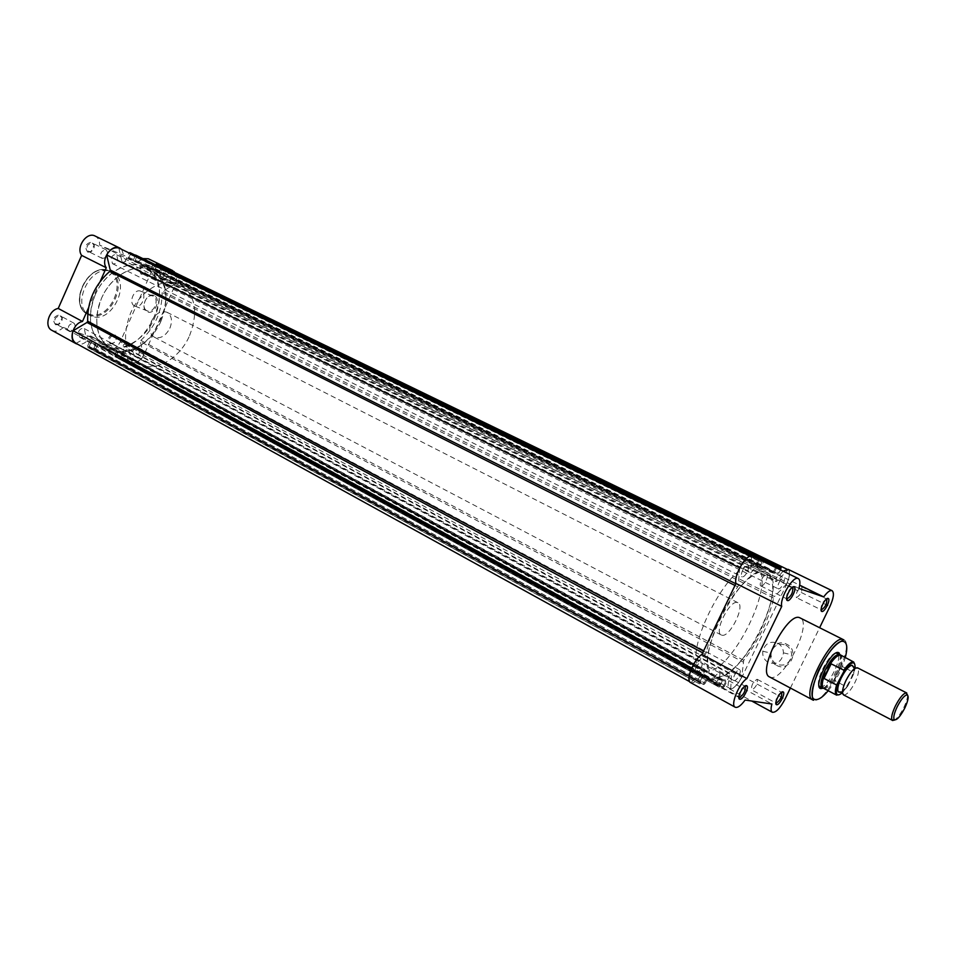 <?xml version="1.0" encoding="UTF-8"?>
<svg xmlns="http://www.w3.org/2000/svg" width="956" height="956" viewBox="0 0 956 956"><rect width="100%" height="100%" fill="white"/><g stroke="black" fill="none" stroke-linecap="round" stroke-linejoin="round"><path stroke-width="0.72" stroke-dasharray="4.78 3.58" d="M710.511 636.505L705.982 653.342L705.361 654.263L702.684 652.828M739.681 567.888L738.223 586.124L727.337 601.408M741.748 677.183C737.853 684.305 734.184 688.189 730.743 688.834L132.119 362.527C136.636 363.077 140.436 360.687 143.531 355.357L741.748 677.183L743.708 660.333C758.538 640.926 768.516 620.193 773.655 598.145L774.491 596.532L162.795 291.365L162.269 291.974L162.15 292.584L773.655 598.145M743.708 660.333L140.855 340.36L140.472 340.862L140.377 341.627L742.979 661.958M779.02 582.634C780.849 579.181 782.462 577.579 783.86 577.806C784.84 578.667 784.613 580.746 783.143 584.044C781.327 587.486 779.714 589.099 778.315 588.872C777.324 588.012 777.563 585.932 779.02 582.634M164.563 280.048C165.974 277.443 167.67 276.463 169.678 277.109L170.718 282.594C169.32 285.199 167.611 286.179 165.591 285.533L164.563 280.048M695.98 667.67C698.023 663.834 699.864 662.078 701.501 662.377C702.529 663.261 702.313 665.328 700.879 668.567C698.836 672.403 696.996 674.159 695.359 673.861C694.331 672.976 694.546 670.909 695.98 667.67M78.547 331.672C80.125 328.84 82.049 327.812 84.319 328.613L85.383 334.062C83.817 336.906 81.881 337.934 79.611 337.121L78.547 331.672M734.674 674.757C736.598 671.16 738.283 669.475 739.753 669.714C740.673 670.538 740.446 672.486 739.06 675.569C737.148 679.166 735.451 680.851 733.981 680.612C733.061 679.8 733.3 677.852 734.674 674.757M133.051 350.756C134.533 348.056 136.326 347.052 138.417 347.757L139.325 352.967C137.843 355.68 136.051 356.672 133.948 355.955L133.051 350.756M742.692 570.23C744.628 566.573 746.373 564.888 747.927 565.163C749.038 566.107 748.823 568.318 747.305 571.808C745.369 575.452 743.625 577.137 742.059 576.862C740.96 575.93 741.163 573.72 742.692 570.23M111.231 257.869C112.7 255.156 114.529 254.153 116.704 254.87L117.923 260.653C116.453 263.366 114.624 264.358 112.438 263.641L111.231 257.869M719.474 619.118C733.575 589.063 756.997 566.514 766.915 572.429C776.308 580.686 774.3 599.83 760.892 629.861C747.09 659.162 723.668 682.465 713.296 676.143C704.19 668.292 706.257 649.291 719.474 619.118M95.134 294.938C104.79 272.113 129.275 258.753 144.703 267.071C160.202 277.407 163.548 294.293 154.752 317.739C145.121 340.408 120.36 354.27 104.395 345.02C89.733 334.851 86.649 318.157 95.134 294.938M703.975 684.556L705.146 683.325L95.636 348.976L94.417 349.717L703.401 684.46L93.473 348.809L703.449 683.755L703.377 684.448L93.592 349.43M94.417 349.717L93.64 349.442M750.842 555.986L751.547 556.332C747.951 556.416 744.043 560.288 739.813 567.948M751.547 556.332L750.591 572.955L752.97 570.648L757.977 560.216L128.713 253.376L125.2 261.287L752.97 570.648M118.831 247.986L121.974 261.657L122.715 262.661L125.2 261.287M128.379 258.072L759.781 567.147L128.379 258.072L130.841 253.675L759.697 559.762L135.119 255.156M130.458 254.535L759.04 561.16L759.59 560.025M130.028 254.356L759.04 561.16M756.399 565.952L758.753 561.053M759.781 567.147L762.362 561.064M133.338 260.151L134.975 256.459L762.123 562.283M134.975 256.459L761.824 562.176M134.545 256.28L134.927 255.407M776.535 567.972L774.432 572.345L154.956 269.257L156.569 265.625L157.37 264.955L777.527 566.585M156.987 265.804L777.001 567.697M156.569 265.625L776.714 567.589M774.432 572.345L777.634 573.481L779.57 569.453M154.956 269.257L777.634 573.481M159.712 271.265L161.325 267.644L779.905 568.748M161.325 267.644L777.12 567.434M160.907 267.465L161.48 266.365M162.651 266.616L162.879 267.895L159.449 275.591L776.224 578.703L780.466 569.884M172.391 271.349L161.265 278.005L159.927 278.136L159.449 275.591M786.836 569.131L788.091 569.74L776.989 581.093L775.902 581.595L776.224 578.703M172.928 271.026C176.549 273.607 177.422 277.814 175.534 283.657L786.633 584.02C789.728 576.623 790.218 571.855 788.091 569.74M786.633 584.02L774.491 596.532M175.534 283.657L162.795 291.365M140.855 340.36C155.063 327.191 162.161 311.274 162.15 292.584M143.531 355.357L140.377 341.627M730.743 688.834L731.519 674.171L729.153 676.513L724.361 686.468L122.655 358.201L126.049 350.565L729.153 676.513M132.119 362.527L129.168 350.039L128.546 349.179L126.049 350.565M122.655 358.201L121.472 358.93L723.226 687.663L120.671 358.655L722.736 686.898L722.688 687.579M121.472 358.93L722.664 687.567M122.966 353.78L725.819 681.174L722.378 680.576L118.09 352.095L122.966 353.78L120.576 358.058M120.946 357.221L723.262 685.799L722.736 686.898M121.364 357.365L723.262 685.799M725.819 681.174L723.561 685.858M722.378 680.576L719.88 686.432L116.536 356.684L115.102 356.755L114.887 355.548L718.864 685.572L718.709 686.922L115.186 356.791M118.09 352.095L116.489 355.704L720.107 685.285M116.489 355.704L720.418 685.332M116.919 355.847L116.536 356.684M115.951 357.054L718.769 686.946M94.297 348.115L704.297 682.692L706.615 677.876L95.923 344.447L93.473 348.809M93.855 347.96L703.986 682.644L703.449 683.755M706.615 677.876L702.971 677.254L700.437 683.265L89.278 347.375L87.773 347.446L87.546 346.203L91.023 338.352L704.297 672.056L699.195 683.767L87.868 347.482M95.923 344.447L90.844 342.69L702.971 677.254M90.844 342.69L89.207 346.371L700.652 682.094M89.207 346.371L700.975 682.142M89.649 346.526L89.278 347.375M88.657 347.757L699.266 683.791M76.074 343.359L89.016 335.998L90.545 335.867L91.023 338.352M76.492 343.574L691.08 682.429L703.305 669.833L704.584 669.236L704.297 672.056M691.678 668.041L691.809 668.113C688.726 675.593 688.392 680.325 690.782 682.297L691.08 682.429M691.809 668.113L705.361 654.263M130.721 253.017L130.841 253.675M136.35 255.419L136.589 256.722L763.545 561.638M763.569 560.742L155.314 264.681L152.936 269.018L146.041 264.059L134.916 261.442L136.589 256.722M157.25 264.322L157.37 264.955M95.636 348.976L98.074 344.602L102.722 347.853L116.536 350.983L114.887 355.548M699.84 683.887L700.437 683.265M705.146 683.325L708.312 677.446L711.168 679.979L721.433 679.704L718.864 685.572M719.318 687.029L719.88 686.432M723.226 687.663L724.361 686.468M775.639 567.529L772.902 572.584L768.815 568.485L760.689 568.27L763.33 562.176M758.646 559.26L757.977 560.216M843.515 694.893L844.279 695.048C847.47 694.223 851.055 689.981 855.023 682.321C858.165 675.569 859.181 670.921 858.07 668.375L857.508 667.826M907.603 695.132C907.567 698.167 906.3 702.29 903.802 707.512C900.695 713.63 897.684 717.789 894.756 719.988M841.149 692.025C844.208 689.981 847.255 685.942 850.314 679.883C852.776 674.721 853.935 670.61 853.792 667.575M169.881 328.219C172.678 320.786 171.721 315.48 167.037 312.289C160.966 310.306 155.768 313.293 151.43 321.228C148.67 328.637 149.59 333.931 154.203 337.098C160.321 339.129 165.555 336.177 169.881 328.219M844.279 695.048L842.499 692.718L847.864 685.93L846.681 686.982L833.99 680.206L836.775 672.558C840.563 664.384 841.806 658.648 840.491 655.326M161.05 320.989C169.893 297.471 166.583 280.55 151.12 270.225C135.728 261.92 111.219 275.364 101.527 298.26C92.995 321.551 96.042 338.281 110.681 348.438C126.61 357.664 151.383 343.73 161.05 320.989M189.563 335.675C198.609 311.835 195.478 294.771 180.182 284.482C164.934 276.236 140.377 290.062 130.494 313.293C121.759 336.918 124.639 353.792 139.122 363.901C154.908 373.067 179.716 358.727 189.563 335.675M847.864 685.93L853.672 674.028L855.142 668.256L858.07 668.375M834.289 680.541L841.34 666.045L845.319 668.077M846.048 668.459L853.78 672.427L853.672 674.028M833.99 680.206L841.34 666.045M823.475 688.248C827.538 687.065 831.983 681.843 836.775 672.558L840.898 665.985M840.551 666.463C842.463 660.357 842.487 656.676 840.647 655.41M823.63 688.32C826.163 689.097 829.677 686.181 834.17 679.585M110.167 343.825L112.402 343.778C115.413 342.248 116.74 339.822 116.381 336.476L114.457 334.182C108.351 335.747 106.917 338.962 110.167 343.825M114.648 335.245L116.357 337.659L115.676 340.814L113.382 343.12L110.705 343.204C108.446 338.95 109.761 336.297 114.648 335.245M55.591 324.765L58.22 324.658C61.172 323.128 62.498 320.714 62.224 317.428L60.025 314.703C53.464 316.257 51.994 319.615 55.591 324.765M60.216 315.803L62.056 318.097L58.698 324.168L56.093 324.072C53.608 319.591 54.982 316.83 60.216 315.803M87.665 252.121L90.581 251.99C93.425 250.341 94.632 247.867 94.19 244.581L92.135 241.988C85.67 243.29 84.176 246.672 87.665 252.121M92.338 243.075L94.058 245.25L91.035 251.488L88.406 251.512C85.705 246.863 87.02 244.043 92.338 243.075M141.118 274.181L143.615 274.121C146.531 272.472 147.738 269.974 147.236 266.64L145.443 264.465C139.421 265.792 137.987 269.03 141.118 274.181M145.647 265.517L147.26 267.823L146.722 271.026L144.547 273.416L141.87 273.607C139.433 269.222 140.687 266.521 145.647 265.517M154.227 295.667C147.069 291.616 139.636 308.334 147.093 311.692C154.239 315.85 161.767 298.989 154.227 295.667M146.866 310.7C140.448 307.844 146.256 293.373 152.769 295.99L153.319 296.217C159.736 298.989 154.059 313.449 147.535 310.975L146.866 310.7M134.557 305.956C128.116 303.088 133.983 288.473 140.52 291.102L141.07 291.329C147.499 294.113 141.775 308.704 135.226 306.231L134.557 305.956M174.255 271.671C177.123 274.862 177.505 279.152 175.378 284.541L144.093 354.628C140.747 360.938 136.517 363.591 131.414 362.599L130.47 362.193C127.961 360.687 126.766 358.058 126.897 354.282L102.997 341.328C102.901 345.068 104.12 347.685 106.654 349.203L107.598 349.609C112.724 350.637 116.943 348.044 120.253 341.818L151.06 272.568C153.426 266.138 152.506 261.538 148.299 258.765M51.827 330.31L52.927 330.788C56.464 331.804 59.917 330.692 63.275 327.454L87.378 340.611C84.295 343.658 81.093 344.877 77.759 344.28M106.176 249.875L106.307 249.946C109.008 254.583 107.693 257.427 102.376 258.455L102.208 258.371C99.532 253.71 100.858 250.878 106.176 249.875M159.305 272.209L159.425 272.257C161.863 276.643 160.596 279.367 155.649 280.419L155.505 280.359C153.091 275.961 154.358 273.237 159.305 272.209M128.044 342.415L128.355 342.559C130.614 346.801 129.299 349.466 124.411 350.577L124.065 350.434C121.83 346.168 123.157 343.503 128.044 342.415M73.767 323.128L74.138 323.295C76.623 327.777 75.237 330.561 70.003 331.648L69.609 331.469C67.147 326.964 68.533 324.18 73.767 323.128M91.549 316.161L89.876 315.42C69.704 306.243 91.167 262.338 111.171 271.898L112.139 272.341C132.406 281.303 111.936 324.789 91.549 316.161M114.158 349.968L110.681 348.438C96.245 340.85 92.242 316.579 102.674 295.822C112.916 274.981 134.892 263.127 149.877 269.652L151.12 270.225C187.089 285.94 150.534 364.499 114.158 349.968M107.873 346.55L104.395 345.02C89.936 337.408 85.885 313.198 96.281 292.512C106.486 271.743 128.439 259.96 143.46 266.509L144.703 267.071C180.744 282.833 144.308 361.141 107.873 346.55M169.654 270.022L162.89 273.488L124.328 257.272L99.651 245.154C99.735 240.781 98.229 237.745 95.134 236.048M121.711 249.397L124.328 257.272M100.249 281.339L88.478 307.928M87.378 340.611L126.897 354.282M162.89 273.488L138.441 261.514L99.651 245.154M138.441 261.514L142.874 258.598M63.275 327.454L102.997 341.328M776.559 665.352C789.393 672.761 800.16 650.522 786.752 644.26C773.918 637.031 763.318 659.007 776.559 665.352M785.88 645.181C789.525 647.248 791.425 650.438 791.604 654.74C789.979 663.595 785.007 666.762 776.678 664.253C772.532 661.767 770.691 658.063 771.134 653.151C773.464 645.384 778.387 642.731 785.88 645.181M781.494 692.323L781.422 692.311C777.479 694.904 775.627 698.466 775.842 702.995L751.882 690.005C756.041 687.245 757.833 683.683 757.272 679.346L757.068 679.274C752.922 682.01 751.117 685.56 751.667 689.933M744.867 686.133L744.867 686.133C740.673 688.69 738.677 692.431 738.88 697.354M840.205 654.92C842.188 662.269 830.119 685.607 822.973 688.248M820.391 687.053L820.415 686.97C826.976 689.097 843.264 657.477 837.635 653.534L837.731 653.498M777.694 643.173C781.363 645.264 783.287 648.491 783.454 652.852C781.817 661.815 776.786 665.029 768.361 662.484C764.191 659.975 762.326 656.234 762.78 651.251C765.147 643.388 770.118 640.699 777.694 643.173M690.602 682.62C693.196 683.588 696.577 681.305 700.724 675.784L728.807 680.648C727.695 685.117 727.922 687.866 729.524 688.906C733.252 689.527 737.53 685.285 742.382 676.179L786.262 585.108C789.871 577.006 790.528 571.772 788.222 569.406M798.965 588.43L753.388 566.06C754.654 560.921 754.392 557.671 752.563 556.308M714.036 683.767C718.553 680.887 720.454 677.135 719.737 672.498L719.486 672.403C714.968 675.247 713.068 678.999 713.762 683.671L714.036 683.767M796.479 597.62C800.626 594.979 802.395 591.382 801.785 586.817L801.702 586.781C797.555 589.386 795.786 592.995 796.384 597.584L796.479 597.62M761.012 586.028C763.617 587.199 769.317 575.596 766.616 574.604L766.521 574.568C763.94 573.325 758.192 585 760.904 585.98L761.012 586.028M754.798 566.55C731.292 554.42 677.386 660.835 702.266 670.144L704.68 670.981C730.217 677.864 779.988 576.504 755.634 566.896L754.798 566.55M766.079 572.082C742.908 560.108 688.714 667.025 713.296 676.143L715.674 676.956C740.924 683.648 790.935 581.869 766.915 572.429L766.079 572.082M721.852 635.202C729.619 637.903 745.596 605.686 737.936 602.734L737.518 602.567C729.942 599.352 713.558 632.059 721.266 634.987L721.852 635.202M769.628 676.991L770.715 677.374C783.896 681.317 812.97 622.738 800.184 617.899M753.388 566.06L779.522 575.285L799.682 585.156M783.119 571.174L779.522 575.285M790.397 688.045L819.65 627.674M835.926 653.079C829.234 653.259 815.277 680.266 818.993 685.822M792.333 587.307C788.174 589.995 786.262 593.795 786.597 598.719M826.546 598.958C822.614 601.539 820.81 605.148 821.096 609.797L796.384 597.584M700.724 675.784L745.106 700.043M728.807 680.648L771.898 704.01M737.757 586.865L734.985 585.466M738.522 585.12L735.809 583.758M121.974 261.657L750.281 571.939M777.634 566.322L161.289 266.628M162.879 267.895L781.064 568.641M161.265 278.005L776.989 581.093M129.168 350.039L731.782 675.02M87.546 346.203L699.35 682.381M89.016 335.998L703.305 669.833M707.691 678.043L97.416 344.949M98.074 344.602L708.312 677.446L98.121 344.638M721.362 680.385L116.644 351.581M721.314 679.716L116.381 350.948M773.476 572.023L153.546 268.684M772.854 572.536L152.864 268.959M760.773 567.517L134.784 260.785M760.785 568.27L135.047 261.466M706.245 652.566L703.52 651.108M853.756 662.078C855.489 663.249 855.5 666.691 853.78 672.427M846.681 686.982C842.367 693.196 839.021 695.92 836.655 695.167M89.147 314.034C67.398 307.414 87.617 261.609 108.112 271.205C129.06 278.602 109.51 322.602 89.147 314.034M108.9 270.751C88.884 261.191 67.458 305.036 87.629 314.225L89.314 314.966C109.701 323.606 130.147 280.168 109.868 271.193L108.9 270.751M144.093 354.628L120.253 341.818M175.378 284.541L151.06 272.568M786.262 585.108L829.868 606.558M742.382 676.179L785.043 699.099M843.706 639.755C855.74 644.201 826.115 703.712 813.64 700.21M828.207 690.734C835.986 680.827 841.674 669.833 845.259 657.752M169.678 277.109L783.86 577.806M84.319 328.613L701.501 662.377M138.417 347.757L739.753 669.714M116.704 254.87L747.927 565.163M180.182 284.482L755.634 566.896M122.715 262.661L750.591 572.955M159.927 278.136L775.902 581.595M128.546 349.179L731.519 674.171M90.545 335.867L704.584 669.236M689.658 681.676L690.782 682.297M139.122 363.901L702.266 670.144M112.438 263.641L742.059 576.862M133.948 355.955L733.981 680.612M79.611 337.121L695.359 673.861M165.591 285.533L778.315 588.872M721.433 679.704L116.536 350.983M711.168 679.979L102.722 347.853M772.902 572.584L152.936 269.018M760.689 568.27L134.916 261.442M768.815 568.485L146.041 264.059M718.709 686.922L115.102 356.755M87.773 347.446L699.195 683.767M167.037 312.289L737.936 602.734M154.203 337.098L721.266 634.987M116.262 337.169L116.381 336.476M62.056 318.097L62.224 317.428M94.058 245.25L94.19 244.581M147.152 267.333L147.236 266.64M89.876 315.42L87.629 314.225C67.314 304.582 88.454 261.37 108.853 270.739L112.139 272.341M140.52 291.102L152.769 295.99M106.307 249.946L92.469 243.135M159.425 272.257L145.766 265.577M128.355 342.559L114.971 335.389M74.138 323.295L60.587 315.97M69.609 331.469L56.093 324.072M124.065 350.434L110.705 343.204M155.505 280.359L141.87 273.607M102.208 258.371L88.406 251.512M130.47 362.193L106.654 349.203M135.226 306.231L147.535 310.975M783.454 652.852L791.604 654.74M719.737 672.498L745.106 686.217M757.272 679.346L781.626 692.383M801.785 586.817L826.558 598.946M766.616 574.604L792.381 587.271M760.904 585.98L786.597 598.767M713.762 683.671L738.88 697.402M729.524 688.906L751.715 701.023M762.78 651.251L771.134 653.151"/><path stroke-width="1.43" d="M750.842 555.986L118.831 247.986C114.027 247.03 109.976 249.349 106.666 254.965L110.227 270.022L109.737 271.361C94.572 285.019 87.211 301.63 87.677 321.18L87.008 322.447L73.134 330.752L691.678 668.041M155.326 264.657L156.485 263.987L777.598 565.844L157.238 264.31L777.61 565.844L776.535 567.972M156.485 263.987L157.226 264.31M106.666 254.965L739.681 567.888M129 252.946L129.92 252.671L759.662 559.26L130.721 253.017M129.92 252.671L762.374 561.041L763.462 560.658L136.35 255.419M135.119 255.156L136.29 255.395M779.57 569.453L780.156 567.553L777.634 566.322M777.12 567.434L779.63 568.653M161.48 266.365L781.207 567.171L162.604 266.593M161.863 266.282L781.207 567.171L780.466 569.884M172.391 271.349L786.836 569.131M73.134 330.752C71.306 336.584 72.286 340.778 76.074 343.359L689.658 681.676M727.337 601.408L710.511 636.505M777.108 565.665L775.639 567.529M763.545 561.638L763.462 560.658M906.73 692.957L857.508 667.826C854.449 667.491 850.613 671.686 845.988 680.433C842.439 688.248 841.603 693.076 843.515 694.893L892.044 720.155C890.968 717.813 892.079 713.092 895.39 705.994C899.584 697.94 903.181 693.554 906.168 692.825L907.603 695.132M904.758 708.145C908.391 700.186 909.108 695.765 906.909 694.893C904.209 695.55 900.97 699.517 897.194 706.783C894.195 713.188 893.191 717.442 894.159 719.557C896.513 720.752 900.05 716.952 904.758 708.145M853.792 667.575L851.999 665.257C848.808 666.021 845.223 670.264 841.22 677.959C838.089 684.747 837.086 689.384 838.221 691.893L841.149 692.025M853.756 662.078L839.523 654.418C835.58 654.155 830.8 659.353 825.171 670.013L830.716 663.619L843.825 670.168C848.127 664.026 851.449 661.325 853.756 662.078C853.421 663.691 854.019 658.254 843.778 671.65L843.825 670.168M836.608 684.986L824.048 678.449L823.702 677.422C821.885 683.301 821.813 686.91 823.51 688.248L836.655 695.167C834.958 694.032 834.947 690.638 836.608 684.986L843.778 671.65M845.319 668.077L846.048 668.459M823.702 677.422L825.171 670.013C820.857 679.525 819.854 685.512 822.172 687.973L823.475 688.248M823.69 678.091L830.716 663.619M824.048 678.449L831.218 663.691M839.523 654.418L840.515 655.35C838.006 654.752 834.564 657.656 830.19 664.062M894.756 719.988L892.474 720.525M77.759 344.28L75.93 343.598C68.103 339.966 73.05 323.164 82.479 321.479L58.22 308.441C48.78 310.043 43.964 326.641 51.827 330.31L75.93 343.598M100.249 281.339L106.271 267.74C100.332 259.662 111.673 243.374 119.894 248.118L121.711 249.397M88.478 307.928L82.479 321.479M169.654 270.022L174.255 271.671M106.271 267.74L81.63 255.383C75.62 247.341 86.853 231.292 95.134 236.048L119.894 248.118M142.874 258.598L148.299 258.765L172.737 270.632M81.63 255.383L58.22 308.441M794.101 586.757L794.328 586.876C797.137 588.406 790.373 601.862 787.457 600.547L787.457 600.547C784.028 599.854 791.042 585.311 794.101 586.757M786.597 598.719L786.919 598.91C791.257 596.281 793.181 592.457 792.691 587.438L792.333 587.307M828.123 598.432L828.314 598.528C830.848 599.878 824.431 612.641 821.825 611.458L821.825 611.458C818.766 610.86 825.41 597.13 828.123 598.432M821.216 609.868L821.312 609.904C825.291 607.359 827.107 603.738 826.761 599.054L826.546 598.958M782.916 691.809L783.251 691.953C785.653 693.315 779.379 705.468 776.678 704.715L776.523 704.68C773.595 704.034 780.096 690.973 782.916 691.809M775.961 703.078L776.176 703.15C780.168 700.461 782.008 696.888 781.709 692.431L781.494 692.323M746.433 685.607L746.839 685.775C749.48 687.316 742.86 700.079 739.848 699.254L739.669 699.218C736.419 698.466 743.266 684.687 746.433 685.607M738.88 697.354L739.335 697.593C743.672 694.821 745.632 691.045 745.202 686.277L744.867 686.133M822.973 688.248L820.893 688.595C812.433 687.854 831.051 649.626 838.46 652.566L840.205 654.92M837.635 653.534L835.926 653.079M788.222 569.406L783.119 571.174M819.65 627.674L829.868 606.558C833.668 598.098 834.409 592.804 832.078 590.689L831.911 590.617C829.856 590.139 827.131 592.242 823.713 596.926L798.965 588.43C800.387 583.04 800.172 579.754 798.296 578.571L798.093 578.488C792.93 575.679 779.546 598.456 781.721 606.379L746.911 678.557C738.952 683.516 730.049 705.325 735.188 707.213C737.638 708.097 740.948 705.707 745.106 700.043L771.898 704.01C770.691 708.515 770.835 711.264 772.328 712.256C775.878 712.758 780.12 708.372 785.043 699.099L790.397 688.045M752.563 556.308L752.157 556.105C746.684 553.165 733.443 575.464 735.953 583.435L781.721 606.379M799.563 617.66C787.051 611.995 756.65 672.295 769.628 676.991L812.624 699.864C800.375 695.598 831.362 634.258 843.12 639.528L799.563 617.66M735.953 583.435L701.943 654.394C693.793 659.078 685.201 680.564 690.602 682.62L735.188 707.213M818.993 685.822L820.356 686.958M701.943 654.394L746.911 678.557M799.682 585.156L823.713 596.926M702.684 652.828L87.008 322.447M734.985 585.466L109.737 271.361M735.809 583.758L110.227 270.022M135.525 255.061L762.948 560.467M775.985 566.788L763.569 560.742M703.52 651.108L87.677 321.18M851.999 665.257L855.142 668.256C855.238 660.022 851.426 661.205 843.706 671.805M837.815 683.922C834.863 694.474 836.416 697.402 842.487 692.718L838.221 691.893M845.259 657.752C847.685 648.347 847.207 642.946 843.801 641.572C831.875 636.517 801.582 698.991 815.623 699.565C818.826 699.876 823.02 696.936 828.207 690.734M813.64 700.21L812.624 699.864C815.229 701.465 807.151 698.298 818.647 670.216C826.438 655.051 833.644 645.587 840.228 641.799L843.706 639.755M763.486 560.67L136.314 255.407M906.909 694.893L906.168 692.825M837.241 653.247L839.643 654.478M823.51 688.248L822.172 687.973M819.901 686.79L822.291 688.045M894.159 719.557L892.044 720.155M837.731 684.078C834.158 698.43 837.826 693.53 836.655 695.167M786.919 598.91L787.457 600.547M792.691 587.438L794.328 586.876M821.312 609.904L821.825 611.458M826.761 599.054L828.314 598.528M781.709 692.431L783.251 691.953M745.202 686.277L746.839 685.775M837.731 653.498L839.284 653.02M788.055 569.322L832.078 590.689M752.372 556.201L798.296 578.571M751.715 701.023L772.328 712.256M820.391 687.053L820.893 688.595M739.179 697.557L739.669 699.218M776.045 703.114L776.523 704.68"/></g></svg>
